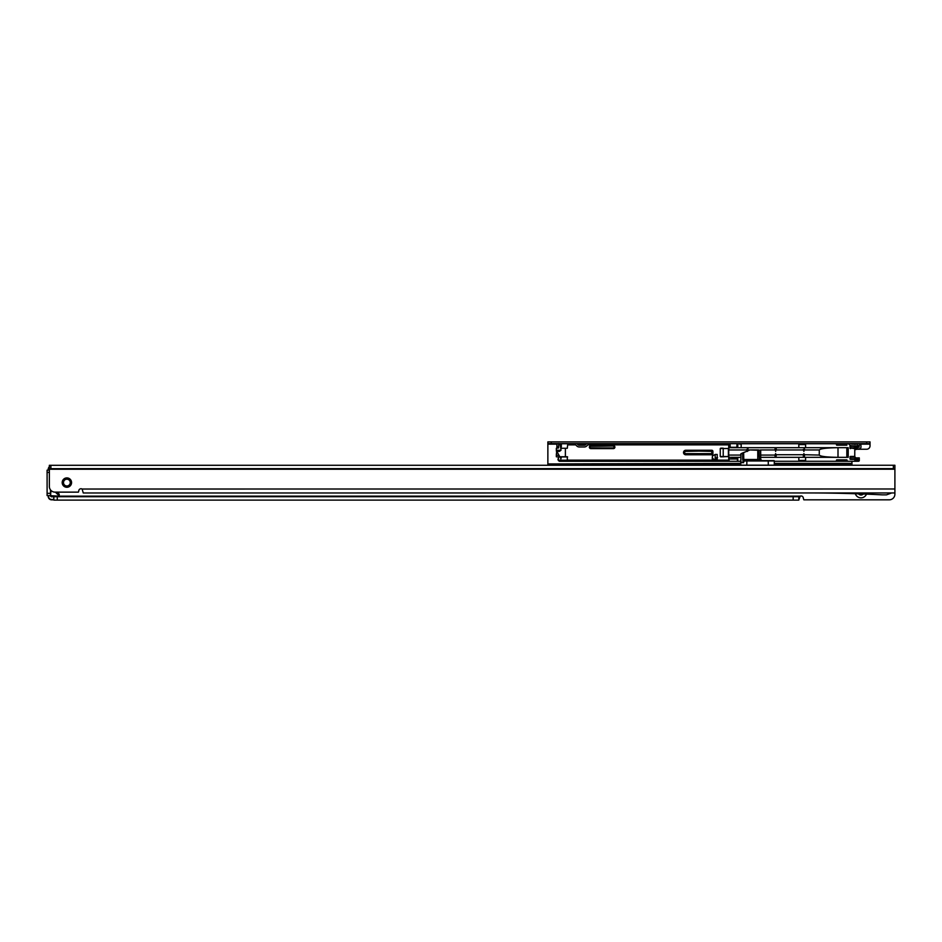 <?xml version="1.0" encoding="UTF-8"?>
<svg xmlns="http://www.w3.org/2000/svg" width="942" height="942" viewBox="0 0 942 942"><rect width="100%" height="100%" fill="white"/><g stroke="black" fill="none" stroke-linecap="round" stroke-linejoin="round"><path stroke-width="1.41" d="M50.491 489.875L50.491 493.325L47.1 493.325L47.1 470.152L49.361 470.152L48.23 470.152L48.23 469.304A3.391 3.391 0 0 1 49.361 466.773A3.391 3.391 0 0 0 48.23 469.304L48.572 470.152M50.491 493.325L50.491 495.586L47.1 495.586L47.1 493.325M48.572 495.586L48.572 496.434A3.05 3.05 0 0 0 51.622 499.484L53.882 499.484L53.882 500.108L798.816 500.108L798.816 496.717L793.164 496.717L793.164 500.108M793.164 496.717L53.882 496.717M866.487 494.138A5.935 5.935 0 0 1 855.336 493.738M892.639 492.949L807.329 492.949A1466.129 1466.129 0 0 1 882.383 494.868L886.457 494.868L891.733 492.949L894.9 492.949L894.9 494.173A5.652 5.652 0 0 1 889.248 499.825L803.844 499.825L803.338 498.247A2.261 2.261 0 0 0 800.217 496.151L798.816 496.717M894.9 482.469L894.9 471.565A5.652 5.652 0 0 0 894.9 471.483M858.551 493.843A3.109 3.109 0 0 0 863.272 494.02M55.237 496.717L54.471 496.151M59.193 496.151L800.217 496.151L798.816 499.955M59.193 494.044L59.193 495.398L59.193 494.044A13.565 13.565 0 0 1 56.979 492.136A13.565 13.565 0 0 0 59.193 494.044A13.565 13.565 0 0 1 56.979 492.136M53.564 499.825L51.622 499.825L53.741 499.825L53.882 496.775L51.48 496.775A0.683 0.683 0 0 1 50.998 496.575L50.421 495.987A0.907 0.907 0 0 1 50.185 495.586M51.622 499.484L51.622 499.825A3.391 3.391 0 0 1 48.23 496.434L48.23 495.586M51.48 496.775L50.656 495.751L59.193 496.093L59.193 495.398A14.695 14.695 0 0 1 55.484 492.136M59.193 496.093L51.798 496.434L51.056 495.351L50.421 495.987M740.765 461.274L737.433 461.274L737.433 458.978L729.073 458.978L737.433 458.507L737.433 457.329L729.073 457.329L729.073 461.274L721.949 461.274M728.849 443.753L728.731 447.697M715.19 459.637L715.19 454.444L712.423 456.034L712.258 459.296L717.203 459.637L717.203 454.444L717.203 459.637M846.858 461.274L854.206 461.274L846.858 461.274L846.858 459.837L847.423 461.274L774.512 461.274M854.206 443.753L851.015 443.753L854.206 443.753M848.612 443.753L846.858 443.753L846.858 445.201L846.858 443.753L848.612 443.753L847.423 443.753M737.774 461.274L737.774 457.329L737.774 461.274L568.78 461.274L567.308 459.355L567.308 456.752L559.784 456.752L556.345 450.476M567.614 456.941L561.432 456.941L560.867 458.895L560.302 456.941L558.606 456.941L558.335 460.52L559.407 461.274L568.78 461.274M857.361 461.274L847.423 461.274M836.119 461.274L836.684 459.837L846.858 459.837M588.962 443.753L730.144 443.753M736.927 443.753L737.774 443.753L736.927 446.532A1.13 0.801 0 0 1 735.796 447.309L731.275 447.309A1.13 0.801 0 0 1 730.144 446.508L730.132 443.588M836.119 443.753L836.684 445.201L836.684 443.753L737.774 443.753L737.774 445.813L736.927 446.061M836.684 443.753L846.858 443.753M855.101 444.318L851.015 443.753M854.111 443.753L858.303 443.753M556.345 450.252L556.416 451.383L559.407 451.383L561.008 450.252L556.345 450.252L556.345 448.274L558.606 447.945L558.606 444.094L559.407 443.753L561.432 444.023L561.091 448.274M575.727 444.883L567.649 444.883L568.78 443.753L560.867 443.753M576.999 443.753L586.56 443.753M712.258 457.6L713.683 459.366L715.19 459.731L716.615 457.6L716.615 459.637M728.731 454.503L728.849 457.329M836.684 445.201L846.858 445.201M737.774 445.813L737.433 447.697L798.816 447.697L798.816 444.6L805.598 444.6L805.598 447.697L848.212 447.697L848.212 457.329L798.816 457.329L798.816 460.426L805.598 460.426L805.598 457.329M760.771 457.329L798.816 457.329M854.111 461.274L855.101 460.709L854.606 459.013L857.09 459.013L850.591 459.013L854.606 459.013M854.771 447.945L855.206 446.355L850.591 446.355L850.591 447.945L854.771 447.945L854.771 457.094L850.591 457.094L850.591 458.683L855.206 458.683L854.771 457.094M737.774 446.779L737.433 447.697L729.073 447.697M805.598 447.697L798.816 447.697M747.948 450.323L747.948 447.697L747.383 451.453L746.818 449.958L728.849 449.958L728.849 447.697M760.771 455.068L775.078 455.068L775.643 453.585L776.208 457.329M803.338 455.068L803.338 457.329L803.338 454.715L776.208 454.715M803.338 454.715L803.903 453.585L804.468 454.715L804.468 457.329M837.956 447.697C826.687 447.85 820.458 448.604 819.281 449.958L819.281 455.068L804.468 454.715M819.281 449.958L804.468 449.958L804.468 447.697L803.903 451.453L803.338 449.958L776.208 449.958L776.208 447.697L775.643 451.453L775.078 447.697L775.078 449.958L760.347 449.958L758.852 450.229L759.44 460.626L757.768 459.496L757.768 450.229L749.173 449.923L758.522 449.887M561.008 450.252L560.302 444.883L558.606 444.883M568.78 443.753L574.596 443.753M556.569 452.513L556.345 455.269L558.841 455.269M558.606 457.094L556.345 456.752L556.345 455.269M561.432 446.402L560.302 446.402M558.606 460.238L567.743 460.238M729.073 443.753L728.731 444.883L587.832 444.883M567.649 460.143L728.731 460.143L728.731 448.51L720.253 448.51L728.731 448.51L728.731 444.883M728.731 460.143L729.073 461.274M585.418 444.883L578.141 444.883M561.008 448.274L567.308 448.274L567.649 444.883M720.736 448.168L723.221 448.168L723.221 456.87L720.253 456.529L728.731 456.529L720.736 456.87M720.253 448.51L720.253 456.529M715.19 454.444L717.203 454.444M855.018 459.355L850.591 459.355A0.683 0.683 0 0 1 849.908 458.683L850.591 456.752L854.771 456.752L855.901 457.883L859.292 457.883L859.292 460.709L859.292 457.883M859.175 447.144L850.591 448.274L850.591 446.013L855.454 446.013M819.281 455.068C820.458 456.434 826.687 457.188 837.956 457.329M737.774 457.329L740.765 457.329M737.774 459.225L737.774 458.259M737.774 447.697L737.774 443.753M850.249 457.094L850.591 459.355M858.421 447.144L857.09 446.013L850.249 446.355L851.05 445.684M556.345 454.774L556.416 453.644M558.441 456.799L560.643 456.752M561.091 456.752L562.056 456.752M560.302 443.753L560.302 444.883M557.923 459.013L558.335 460.52M711.775 450.818L685.776 451.383A1.13 1.13 0 0 0 684.646 452.513A1.13 1.13 0 0 0 685.776 453.644L711.775 453.644L712.34 451.383L685.776 450.818A1.696 1.696 0 0 0 684.08 452.513A1.696 1.696 0 0 0 685.776 454.209L711.775 454.209L711.775 450.252A1.13 1.13 0 0 1 712.906 451.383L712.906 453.644A1.13 1.13 0 0 1 711.775 454.774L685.776 454.774A2.261 2.261 0 0 1 683.515 452.513A2.261 2.261 0 0 1 685.776 450.252L711.775 450.252M613.43 447.945L613.43 448.274A1.13 1.13 0 0 0 614.561 447.144A1.13 1.13 0 0 0 613.43 446.013L590.822 446.013A1.13 1.13 0 0 0 589.692 447.144A1.13 1.13 0 0 0 590.822 448.274L613.43 448.274A1.13 1.13 0 0 0 614.561 447.144A1.13 1.13 0 0 0 613.43 446.013L590.822 446.355A0.789 0.789 0 0 0 590.033 447.144A0.789 0.789 0 0 0 590.822 447.945L613.43 447.945A0.789 0.789 0 0 0 614.219 447.144A0.789 0.789 0 0 0 613.43 446.355M775.078 457.329L775.078 454.715M858.221 458.495L857.479 459.578L857.09 459.013L858.421 457.883M857.573 446.119L855.348 446.143M855.206 458.683L857.573 458.919M857.479 445.448L858.221 446.532M858.727 461.274L859.292 460.709L858.468 460.709L858.468 457.883M870.031 443.588L866.64 443.588L866.64 441.892L870.031 441.892L870.031 445.849A3.391 3.391 0 0 1 866.64 449.24L857.597 449.24A5.652 5.652 0 0 0 854.771 449.993M551.258 443.588L547.867 443.588L547.867 441.892L551.258 441.892L551.258 443.588L866.64 443.588M551.258 441.892L866.64 441.892M859.292 445.13L859.01 447.203L856.031 447.203L856.031 448.898L859.01 448.898A1.978 1.978 0 0 0 860.988 446.92L860.811 443.658M736.938 443.588L736.927 446.508M558.582 443.588A1.978 1.978 0 0 1 558.606 443.87L558.606 447.768L556.91 447.768L556.899 443.823L558.571 443.505M851.945 461.274L851.945 465.254L851.945 463.935L774.512 463.935M547.867 465.266L547.867 463.935L740.6 463.935M547.867 463.935L740.6 463.37M556.91 444.153L547.867 444.153L547.867 463.37M739.894 444.153L738.175 443.588M547.867 444.153L547.867 441.892M728.896 443.588L727.177 444.153M858.48 443.588L858.409 443.658A1.696 1.696 0 0 1 857.208 444.153L852.11 444.153A1.696 1.696 0 0 1 850.909 443.658L850.838 443.588M861.012 443.588L859.61 444.86A3.391 3.391 0 0 1 857.208 445.849L852.11 445.849A3.391 3.391 0 0 1 849.708 444.86L848.295 443.588M586.725 443.588L585.535 444.789A1.696 1.696 0 0 1 584.334 445.283L579.224 445.283A1.696 1.696 0 0 1 578.023 444.789L576.834 443.588M589.268 443.588L586.725 445.99A3.391 3.391 0 0 1 584.334 446.979L579.224 446.979A3.391 3.391 0 0 1 576.834 445.99L574.29 443.588M62.196 482.587A4.686 4.686 0 0 1 66.882 477.9A4.686 4.686 0 0 1 71.568 482.587A4.686 4.686 0 0 1 66.882 487.273A4.686 4.686 0 0 1 62.196 482.587M70.273 482.587A3.391 3.391 0 0 0 66.882 479.195A3.391 3.391 0 0 0 63.491 482.587A3.391 3.391 0 0 0 66.882 485.978A3.391 3.391 0 0 0 70.273 482.587M807.329 492.949L83.273 492.984L82.107 489.028A2.261 2.261 0 0 0 78.751 491.006L78.433 492.136L55.013 492.136A5.652 5.652 0 0 1 49.361 486.484L49.361 469.246L894.9 469.21L894.9 465.254L50.892 465.289L50.892 468.68L893.369 468.645L893.369 465.254M49.361 465.289L49.361 468.68L49.361 465.289L50.892 465.289M49.361 469.246L50.892 468.68M893.369 468.645L894.9 468.645L894.9 465.254M894.9 492.949L894.9 469.21M740.765 462.369L740.965 453.75M740.6 465.254L740.942 462.322L743.591 462.663L740.824 462.663L740.6 465.148M740.824 465.148L746.806 465.148L746.865 460.626L774.171 460.626L774.512 465.148L768.295 465.148L768.236 460.626M746.806 465.148L768.295 465.148M740.848 462.334L743.379 462.122L742.696 459.496L743.78 459.496L743.638 452.501L741.024 453.714L749.326 450.229L742.873 452.855M742.696 459.496L742.696 453.161L740.765 454.056M774.289 465.148L774.289 460.968L744.521 460.968L743.12 462.392M761.136 460.626L761.136 460.402A1.13 1.083 90 0 1 760.7 459.496L743.78 459.496L744.474 460.626A1.13 1.083 -90 0 0 743.438 461.403L744.521 460.968M740.848 462.275L741.024 453.714M761.901 460.626L760.771 459.496L760.394 450.005M761.395 460.402L762.208 460.626M49.361 472.413L47.1 472.413M57.274 496.717L57.274 500.108M51.056 490.523L50.491 495.351M49.361 467.256A3.05 3.05 0 0 0 48.572 469.304M51.622 499.825A3.391 3.391 0 0 1 48.23 496.434L48.572 496.434M730.144 446.061L729.073 446.061L730.144 446.532M716.615 457.6L717.545 457.6M741.166 447.697L741.166 443.753M854.771 456.423L850.591 456.423A0.683 0.683 0 0 0 849.908 457.094M854.771 448.616L849.908 447.945A0.683 0.683 0 0 0 850.591 448.616M849.908 447.945L850.249 446.355M850.591 445.684A0.683 0.683 0 0 0 849.908 446.355M728.849 455.068L740.765 455.068M749.078 449.958L747.948 449.958M590.822 445.684L613.43 445.684A1.472 1.472 0 0 1 614.902 447.144A1.472 1.472 0 0 1 613.43 448.616L590.822 448.616A1.472 1.472 0 0 1 589.351 447.144A1.472 1.472 0 0 1 590.822 445.684L590.822 446.013A1.13 1.13 0 0 0 589.692 447.144A1.13 1.13 0 0 0 590.822 448.274L590.822 448.616M565.388 448.274L565.388 456.752M838.003 457.329L838.003 447.697M846.823 457.329L846.823 447.697M723.221 448.168L723.221 456.87M728.39 448.168L728.39 456.87M567.473 456.799L565.612 456.941M685.776 450.252L685.776 450.818A1.696 1.696 0 0 0 684.08 452.513A1.696 1.696 0 0 0 685.776 454.209L685.776 453.644M747.948 449.393L746.818 449.393M776.208 449.393L775.078 449.393M775.078 455.634L776.208 455.634M804.468 449.393L803.338 449.393M803.338 455.634L804.468 455.634M858.468 445.601L858.468 447.144M836.684 459.837L836.684 461.274M855.901 457.883L855.901 459.013M855.901 446.013L855.901 447.144M855.101 460.709L857.055 460.709L857.055 459.578L855.101 459.578M857.479 459.578L856.725 459.013M856.725 461.274L857.915 461.274M711.775 454.774L712.906 453.644M857.161 447.203L857.161 448.898M736.927 443.67L730.144 443.67M558.606 446.638L556.91 446.638M846.293 465.254L846.293 463.935M550.128 463.935L550.128 465.266M774.512 463.37L851.945 463.37M870.031 444.153L860.988 444.153M894.9 488.992L82.107 489.028M760.7 459.496L760.7 450.512"/></g></svg>
